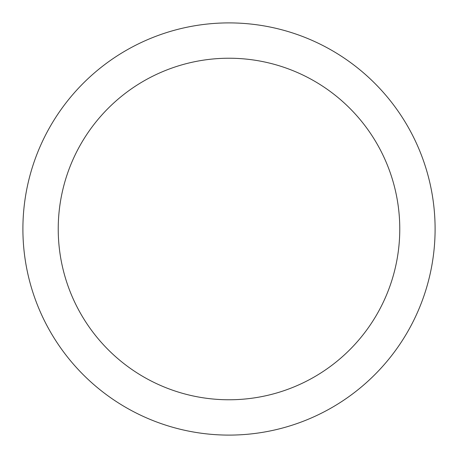 <?xml version="1.0" encoding="UTF-8"?>
<svg xmlns="http://www.w3.org/2000/svg" width="458" height="458" viewBox="0 0 458 458"><rect width="100%" height="100%" fill="white"/><g stroke="black" fill="none" stroke-linecap="round" stroke-linejoin="round"><path stroke-width="0.69" d="M229 22.9A206.1 206.1 0 0 1 435.1 229A206.1 206.1 0 0 1 229 435.1A206.1 206.1 0 0 1 22.9 229A206.1 206.1 0 0 1 229 22.9M229 58.229A170.771 170.771 0 0 1 399.771 229A170.771 170.771 0 0 1 229 399.771A170.771 170.771 0 0 1 58.229 229A170.771 170.771 0 0 1 229 58.229"/></g></svg>
